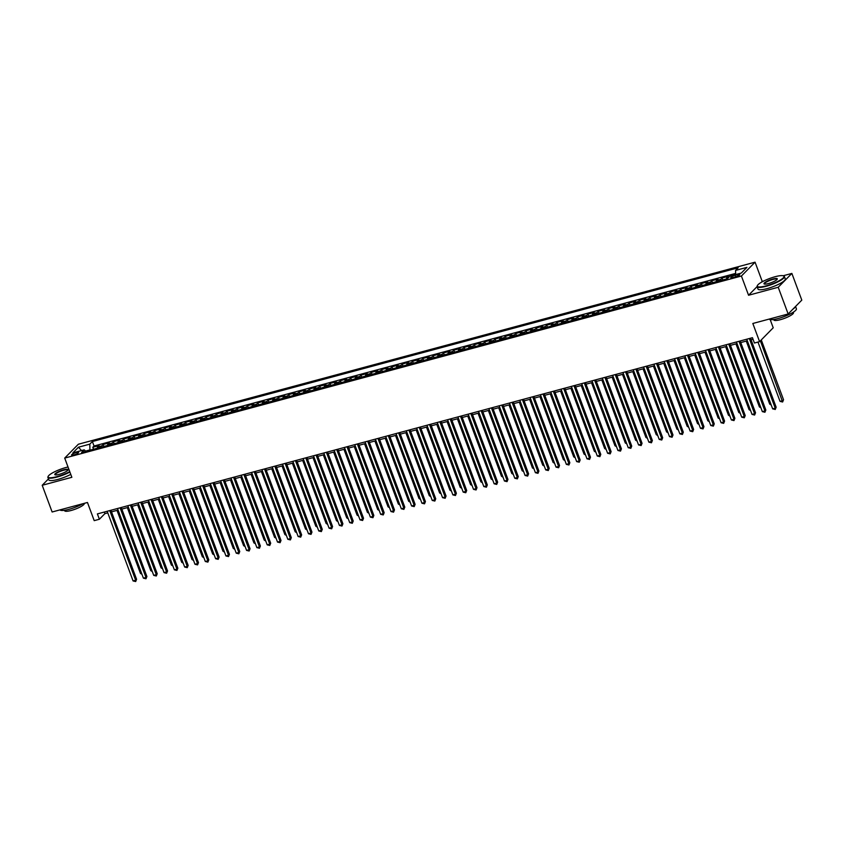 <?xml version="1.0" encoding="UTF-8"?>
<svg xmlns="http://www.w3.org/2000/svg" width="844" height="844" viewBox="0 0 844 844"><rect width="100%" height="100%" fill="white"/><g stroke="black" fill="none" stroke-linecap="round" stroke-linejoin="round"><path stroke-width="1.27" d="M73.882 454.927A3.724 0.781 -20.4 0 0 78.555 452.426A3.724 0.781 -20.4 0 0 76.245 452.532A3.724 0.781 -20.4 0 0 71.571 455.022A3.724 0.781 -20.4 0 0 73.882 454.927M755.063 262.178L78.355 444.229L64.703 458.081L741.412 276.02L755.063 262.178L762.216 281.4L761.299 282.329M757.089 286.601L748.565 295.252L778.221 287.266L791.872 273.424L783.19 275.756M763.862 280.957L762.216 281.4M791.872 273.424L801.8 300.126L788.159 313.979L752.827 323.484L759.579 341.641L773.22 327.788L770.171 319.591M48.446 478.938L42.2 485.279L52.128 511.991L87.46 502.486L94.211 520.642L99.37 519.25L104.909 513.637L107.779 512.867M778.221 287.266L788.159 313.979M735.641 274.332L732.476 275.429M726.399 278.995A4.663 1.867 -105.1 0 1 726.916 277.676L728.266 276.315L722.074 277.982L722.812 279.955M716.081 281.769A4.663 1.867 74.9 0 1 716.609 280.461L717.949 279.09L711.766 280.757L712.494 282.729M705.763 284.544A4.663 1.867 74.9 0 1 706.291 283.236L707.631 281.864L701.448 283.531L702.176 285.504M695.445 287.319A4.663 1.867 74.9 0 1 695.973 286.01L697.323 284.639L691.13 286.306L691.869 288.279M685.138 290.093A4.663 1.867 74.9 0 1 685.655 288.785L687.005 287.414L680.813 289.081L681.551 291.053M674.82 292.868A4.663 1.867 74.9 0 1 675.337 291.56L676.688 290.188L670.495 291.855L671.233 293.828M664.502 295.643A4.663 1.867 74.9 0 1 665.03 294.334L666.37 292.963L660.187 294.63L660.915 296.603M654.184 298.417A4.663 1.867 74.9 0 1 654.712 297.109L656.052 295.738L649.869 297.404L650.597 299.377M643.877 301.192A4.663 1.867 74.9 0 1 644.394 299.884L645.744 298.512L639.552 300.179L640.29 302.163M633.559 303.967A4.663 1.867 74.9 0 1 634.076 302.658L635.426 301.297L629.234 302.954L629.972 304.937M623.241 306.741A4.663 1.867 74.9 0 1 623.769 305.433L625.109 304.072L618.916 305.728L619.654 307.712M612.923 309.516A4.663 1.867 74.9 0 1 613.451 308.208L614.791 306.847L608.608 308.503L609.336 310.486M602.605 312.291A4.663 1.867 74.9 0 1 603.133 310.982L604.483 309.621L598.29 311.288L599.029 313.261M592.298 315.065A4.663 1.867 74.9 0 1 592.815 313.757L594.165 312.396L587.973 314.063L588.711 316.036M581.98 317.84A4.663 1.867 74.9 0 1 582.497 316.532L583.848 315.171L577.655 316.838L578.393 318.81M571.662 320.625A4.663 1.867 74.9 0 1 572.19 319.306L573.53 317.945L567.347 319.612L568.075 321.585M561.344 323.4A4.663 1.867 74.9 0 1 561.872 322.081L563.212 320.72L557.029 322.387L557.757 324.36M551.026 326.174A4.663 1.867 74.9 0 1 551.554 324.856L552.904 323.495L546.712 325.162L547.45 327.134M540.719 328.949A4.663 1.867 74.9 0 1 541.236 327.63L542.586 326.269L536.394 327.936L537.132 329.909M530.401 331.724A4.663 1.867 74.9 0 1 530.918 330.415L532.269 329.044L526.076 330.711L526.814 332.684M520.083 334.498A4.663 1.867 74.9 0 1 520.611 333.19L521.951 331.819L515.768 333.486L516.496 335.458M509.765 337.273A4.663 1.867 74.9 0 1 510.293 335.965L511.633 334.593L505.45 336.26L506.178 338.233M499.448 340.048A4.663 1.867 74.9 0 1 499.975 338.739L501.325 337.368L495.133 339.035L495.871 341.008M489.14 342.822A4.663 1.867 74.9 0 1 489.657 341.514L491.008 340.143L484.815 341.809L485.553 343.782M478.822 345.597A4.663 1.867 74.9 0 1 479.339 344.289L480.69 342.917L474.497 344.584L475.235 346.557M468.504 348.372A4.663 1.867 74.9 0 1 469.032 347.063L470.372 345.692L464.189 347.359L464.917 349.332M458.186 351.146A4.663 1.867 74.9 0 1 458.714 349.838L460.064 348.466L453.872 350.133L454.599 352.117M447.879 353.921A4.663 1.867 74.9 0 1 448.396 352.613L449.746 351.241L443.554 352.908L444.292 354.891M437.561 356.695A4.663 1.867 74.9 0 1 438.078 355.387L439.429 354.026L433.236 355.683L433.974 357.666M427.243 359.47A4.663 1.867 74.9 0 1 427.771 358.162L429.111 356.801L422.918 358.457L423.656 360.441M416.925 362.245A4.663 1.867 74.9 0 1 417.453 360.937L418.793 359.576L412.611 361.232L413.338 363.215M406.608 365.019A4.663 1.867 74.9 0 1 407.135 363.711L408.485 362.35L402.293 364.017L403.031 365.99M396.3 367.794A4.663 1.867 74.9 0 1 396.817 366.486L398.168 365.125L391.975 366.792L392.713 368.765M385.982 370.569A4.663 1.867 74.9 0 1 386.499 369.261L387.85 367.9L381.657 369.566L382.395 371.539M375.664 373.354A4.663 1.867 74.9 0 1 376.192 372.035L377.532 370.674L371.349 372.341L372.077 374.314M365.346 376.129A4.663 1.867 74.9 0 1 365.874 374.81L367.214 373.449L361.032 375.116L361.759 377.089M355.029 378.903A4.663 1.867 74.9 0 1 355.556 377.584L356.906 376.224L350.714 377.89L351.452 379.863M344.721 381.678A4.663 1.867 74.9 0 1 345.238 380.37L346.589 378.998L340.396 380.665L341.134 382.638M334.403 384.453A4.663 1.867 74.9 0 1 334.92 383.144L336.271 381.773L330.078 383.44L330.816 385.413M324.085 387.227A4.663 1.867 74.9 0 1 324.613 385.919L325.953 384.547L319.771 386.214L320.498 388.187M313.768 390.002A4.663 1.867 74.9 0 1 314.295 388.694L315.635 387.322L309.453 388.989L310.181 390.962M303.45 392.776A4.663 1.867 74.9 0 1 303.977 391.468L305.328 390.097L299.135 391.764L299.873 393.737M293.142 395.551A4.663 1.867 74.9 0 1 293.659 394.243L295.01 392.871L288.817 394.538L289.555 396.511M282.824 398.326A4.663 1.867 74.9 0 1 283.352 397.018L284.692 395.646L278.499 397.313L279.237 399.286M272.507 401.1A4.663 1.867 74.9 0 1 273.034 399.792L274.374 398.421L268.192 400.088L268.919 402.071M262.189 403.875A4.663 1.867 74.9 0 1 262.716 402.567L264.067 401.195L257.874 402.862L258.612 404.846M251.881 406.65A4.663 1.867 74.9 0 1 252.398 405.342L253.749 403.981L247.556 405.637L248.294 407.62M241.563 409.424A4.663 1.867 74.9 0 1 242.08 408.116L243.431 406.755L237.238 408.412L237.976 410.395M231.245 412.199A4.663 1.867 74.9 0 1 231.773 410.891L233.113 409.53L226.93 411.186L227.658 413.17M220.928 414.974A4.663 1.867 74.9 0 1 221.455 413.666L222.795 412.305L216.613 413.971L217.341 415.944M210.61 417.748A4.663 1.867 74.9 0 1 211.137 416.44L212.488 415.079L206.295 416.746L207.033 418.719M200.302 420.523A4.663 1.867 74.9 0 1 200.819 419.215L202.17 417.854L195.977 419.521L196.715 421.494M189.984 423.308A4.663 1.867 74.9 0 1 190.501 421.989L191.852 420.628L185.659 422.295L186.397 424.268M179.667 426.083A4.663 1.867 74.9 0 1 180.194 424.764L181.534 423.403L175.352 425.07L176.079 427.043M169.349 428.857A4.663 1.867 74.9 0 1 169.876 427.539L171.216 426.178L165.034 427.845L165.762 429.818M159.031 431.632A4.663 1.867 74.9 0 1 159.558 430.313L160.909 428.952L154.716 430.619L155.454 432.592M148.723 434.407A4.663 1.867 74.9 0 1 149.24 433.099L150.591 431.727L144.398 433.394L145.136 435.367M138.405 437.181A4.663 1.867 74.9 0 1 138.922 435.873L140.273 434.502L134.08 436.169L134.818 438.142M128.088 439.956A4.663 1.867 74.9 0 1 128.615 438.648L129.955 437.276L123.773 438.943L124.501 440.916M117.77 442.731A4.663 1.867 74.9 0 1 118.297 441.423L119.648 440.051L113.455 441.718L114.183 443.691M107.462 445.505A4.663 1.867 74.9 0 1 107.979 444.197L109.33 442.826L103.137 444.493L103.875 446.465M759.579 341.641L754.42 343.023L752.437 337.684L97.387 513.912L99.37 519.25M737.54 274.648L735.272 275.26A3.608 0.76 -20.4 0 0 730.746 277.676A3.608 0.76 -20.4 0 0 732.982 277.581L735.261 276.969A3.608 0.76 -20.4 0 0 739.787 274.543A3.608 0.76 -20.4 0 0 737.54 274.648L738.025 275.935M85.835 451.318L84.2 449.841L81.615 452.458L727.38 278.731L729.965 276.104L741.306 273.055L746.919 267.369L735.567 270.418L738.152 267.801L92.386 441.528L89.812 444.144L89.918 449.915L85.582 451.086M84.2 449.841L72.858 452.89L78.46 447.204L89.812 444.144M735.63 273.414L94.053 446.012L92.819 447.267L93.557 449.24M97.144 448.28A4.663 1.867 74.9 0 1 97.661 446.972L99.012 445.6L92.819 447.267M101.269 447.172A4.663 1.867 -105.1 0 1 101.786 445.864L103.137 444.493M111.587 444.398A4.663 1.867 -105.1 0 1 112.104 443.089L113.455 441.718M121.895 441.623A4.663 1.867 -105.1 0 1 122.422 440.304L123.773 438.943M132.213 438.848A4.663 1.867 -105.1 0 1 132.74 437.53L134.08 436.169M142.53 436.074A4.663 1.867 -105.1 0 1 143.058 434.755L144.398 433.394M152.848 433.299A4.663 1.867 -105.1 0 1 153.365 431.98L154.716 430.619M163.166 430.514A4.663 1.867 -105.1 0 1 163.683 429.206L165.034 427.845M173.474 427.739A4.663 1.867 -105.1 0 1 174.001 426.431L175.352 425.07M183.792 424.965A4.663 1.867 -105.1 0 1 184.319 423.656L185.659 422.295M194.109 422.19A4.663 1.867 -105.1 0 1 194.637 420.882L195.977 419.521M204.427 419.415A4.663 1.867 -105.1 0 1 204.944 418.107L206.295 416.746M214.745 416.641A4.663 1.867 -105.1 0 1 215.262 415.332L216.613 413.971M225.053 413.866A4.663 1.867 -105.1 0 1 225.58 412.558L226.93 411.186M235.37 411.091A4.663 1.867 -105.1 0 1 235.898 409.783L237.238 408.412M245.688 408.317A4.663 1.867 -105.1 0 1 246.205 407.008L247.556 405.637M256.006 405.542A4.663 1.867 -105.1 0 1 256.523 404.234L257.874 402.862M266.314 402.767A4.663 1.867 -105.1 0 1 266.841 401.459L268.192 400.088M276.632 399.993A4.663 1.867 -105.1 0 1 277.159 398.684L278.499 397.313M286.949 397.218A4.663 1.867 -105.1 0 1 287.477 395.91L288.817 394.538M297.267 394.443A4.663 1.867 -105.1 0 1 297.784 393.135L299.135 391.764M307.585 391.669A4.663 1.867 -105.1 0 1 308.102 390.361L309.453 388.989M317.893 388.894A4.663 1.867 -105.1 0 1 318.42 387.575L319.771 386.214M328.211 386.119A4.663 1.867 -105.1 0 1 328.738 384.801L330.078 383.44M338.528 383.345A4.663 1.867 -105.1 0 1 339.056 382.026L340.396 380.665M348.846 380.56A4.663 1.867 -105.1 0 1 349.363 379.251L350.714 377.89M359.164 377.785A4.663 1.867 -105.1 0 1 359.681 376.477L361.032 375.116M369.472 375.01A4.663 1.867 -105.1 0 1 369.999 373.702L371.349 372.341M379.789 372.236A4.663 1.867 -105.1 0 1 380.317 370.927L381.657 369.566M390.107 369.461A4.663 1.867 -105.1 0 1 390.635 368.153L391.975 366.792M400.425 366.686A4.663 1.867 -105.1 0 1 400.942 365.378L402.293 364.017M410.733 363.912A4.663 1.867 -105.1 0 1 411.26 362.603L412.611 361.232M421.05 361.137A4.663 1.867 -105.1 0 1 421.578 359.829L422.918 358.457M431.368 358.362A4.663 1.867 -105.1 0 1 431.896 357.054L433.236 355.683M441.686 355.588A4.663 1.867 -105.1 0 1 442.203 354.28L443.554 352.908M452.004 352.813A4.663 1.867 -105.1 0 1 452.521 351.505L453.872 350.133M462.312 350.038A4.663 1.867 -105.1 0 1 462.839 348.73L464.189 347.359M472.629 347.264A4.663 1.867 -105.1 0 1 473.157 345.956L474.497 344.584M482.947 344.489A4.663 1.867 -105.1 0 1 483.475 343.181L484.815 341.809M493.265 341.714A4.663 1.867 -105.1 0 1 493.782 340.406L495.133 339.035M503.583 338.94A4.663 1.867 -105.1 0 1 504.1 337.621L505.45 336.26M513.89 336.165A4.663 1.867 -105.1 0 1 514.418 334.846L515.768 333.486M524.208 333.391A4.663 1.867 -105.1 0 1 524.736 332.072L526.076 330.711M534.526 330.616A4.663 1.867 -105.1 0 1 535.054 329.297L536.394 327.936M544.844 327.831A4.663 1.867 -105.1 0 1 545.361 326.522L546.712 325.162M555.162 325.056A4.663 1.867 -105.1 0 1 555.679 323.748L557.029 322.387M565.469 322.281A4.663 1.867 -105.1 0 1 565.997 320.973L567.347 319.612M575.787 319.507A4.663 1.867 -105.1 0 1 576.315 318.199L577.655 316.838M586.105 316.732A4.663 1.867 -105.1 0 1 586.622 315.424L587.973 314.063M596.423 313.957A4.663 1.867 -105.1 0 1 596.94 312.649L598.29 311.288M606.731 311.183A4.663 1.867 -105.1 0 1 607.258 309.875L608.608 308.503M617.048 308.408A4.663 1.867 -105.1 0 1 617.576 307.1L618.916 305.728M627.366 305.633A4.663 1.867 -105.1 0 1 627.894 304.325L629.234 302.954M637.684 302.859A4.663 1.867 -105.1 0 1 638.201 301.551L639.552 300.179M648.002 300.084A4.663 1.867 -105.1 0 1 648.519 298.776L649.869 297.404M658.309 297.31A4.663 1.867 -105.1 0 1 658.837 296.001L660.187 294.63M668.627 294.535A4.663 1.867 -105.1 0 1 669.155 293.227L670.495 291.855M678.945 291.76A4.663 1.867 -105.1 0 1 679.473 290.452L680.813 289.081M689.263 288.986A4.663 1.867 -105.1 0 1 689.78 287.667L691.13 286.306M699.581 286.211A4.663 1.867 -105.1 0 1 700.098 284.892L701.448 283.531M709.888 283.436A4.663 1.867 -105.1 0 1 710.416 282.118L711.766 280.757M720.206 280.662A4.663 1.867 -105.1 0 1 720.734 279.343L722.074 277.982M748.565 295.252L741.412 276.02M42.2 485.279L71.856 477.303L64.703 458.081M111.503 511.865L118.086 510.092M121.821 509.09L128.404 507.318M132.139 506.316L138.722 504.543M142.457 503.541L149.04 501.769M152.775 500.766L159.347 498.994M163.082 497.992L169.665 496.219M173.4 495.217L179.983 493.445M183.718 492.432L190.301 490.67M194.036 489.657L200.619 487.895M204.343 486.882L210.926 485.121M214.661 484.108L221.244 482.335M224.979 481.333L231.562 479.561M235.297 478.559L241.88 476.786M245.615 475.784L252.198 474.012M255.922 473.009L262.505 471.237M266.24 470.235L272.823 468.462M276.558 467.46L283.141 465.688M286.876 464.685L293.459 462.913M297.193 461.911L303.766 460.138M307.501 459.136L314.084 457.364M317.819 456.361L324.402 454.589M328.137 453.587L334.72 451.814M338.455 450.812L345.038 449.04M348.772 448.037L355.345 446.265M359.08 445.263L365.663 443.49M369.398 442.478L375.981 440.716M379.716 439.703L386.299 437.941M390.033 436.928L396.617 435.166M400.341 434.154L406.924 432.381M410.659 431.379L417.242 429.607M420.977 428.604L427.56 426.832M431.295 425.83L437.878 424.057M441.612 423.055L448.196 421.283M451.92 420.28L458.503 418.508M462.238 417.506L468.821 415.733M472.556 414.731L479.139 412.959M482.873 411.956L489.457 410.184M493.191 409.182L499.764 407.409M503.499 406.407L510.082 404.635M513.817 403.632L520.4 401.86M524.135 400.858L530.718 399.085M534.452 398.083L541.036 396.311M544.76 395.308L551.343 393.536M555.078 392.523L561.661 390.761M565.396 389.749L571.979 387.987M575.714 386.974L582.297 385.212M586.031 384.199L592.615 382.427M596.339 381.425L602.922 379.652M606.657 378.65L613.24 376.878M616.975 375.875L623.558 374.103M627.292 373.101L633.876 371.328M637.61 370.326L644.183 368.554M647.918 367.551L654.501 365.779M658.236 364.777L664.819 363.004M668.553 362.002L675.137 360.23M678.871 359.227L685.455 357.455M689.189 356.453L695.762 354.68M699.497 353.678L706.08 351.906M709.815 350.904L716.398 349.131M720.132 348.129L726.716 346.356M730.45 345.354L737.034 343.582M740.758 342.569L747.341 340.807M751.076 339.794L753.027 339.277M104.318 512.044L104.909 513.637M735.651 274.574L735.567 270.418M94.053 446.012L92.386 441.528M78.46 447.204L81.52 450.559M749.335 338.518L775.235 408.169L772.65 408.855L746.75 339.214M750.485 338.212L776.153 407.23L775.256 409.477L772.65 408.855M776.153 407.23L775.256 409.477M757.975 342.073L780.035 401.375L782.61 400.678L783.527 399.739L761.277 339.91M783.527 399.739L782.631 401.997L760.36 340.849M782.631 401.997L780.035 401.375M766.141 285.852A14.221 2.965 -20.4 0 0 779.856 280.324A14.221 2.965 -20.4 0 0 783.443 275.851A14.221 2.965 -20.4 0 0 775.14 276.716A14.221 2.965 -20.4 0 0 757.406 285.536A14.221 2.965 -20.4 0 0 766.141 285.852M783.443 275.851L783.876 276.041A14.57 3.038 159.6 0 1 784.414 276.526A14.57 3.038 159.6 0 1 766.152 286.285A14.57 3.038 159.6 0 1 757.11 286.686A14.57 3.038 159.6 0 1 757.195 285.958L757.406 285.536M768.388 283.573A7.111 1.488 159.6 0 1 764.242 284.006A7.111 1.488 159.6 0 1 766.035 281.769A7.111 1.488 159.6 0 1 772.893 279.005A7.111 1.488 159.6 0 1 777.261 279.164A7.111 1.488 159.6 0 1 768.388 283.573M777.113 279.396A6.763 1.414 -20.4 0 0 777.092 279.248A6.763 1.414 -20.4 0 0 772.904 279.438A6.763 1.414 -20.4 0 0 764.432 283.964A6.763 1.414 -20.4 0 0 764.506 284.08M795.554 306.467L796.409 308.788A14.57 3.038 159.6 0 1 778.147 318.536A14.57 3.038 159.6 0 1 769.179 319.085M795.428 306.594A14.57 3.038 159.6 0 1 792.959 309.104M793.328 312.185L793.497 312.66A10.487 2.194 159.6 0 1 780.352 319.686A10.487 2.194 159.6 0 1 773.842 319.981L773.663 319.496M784.414 276.526L785.289 278.879A14.57 3.038 159.6 0 1 767.027 288.637A14.57 3.038 159.6 0 1 757.986 289.038L757.11 286.686M68.026 467.006A14.221 2.965 -20.4 0 0 65.938 467.513A14.221 2.965 -20.4 0 0 48.203 476.332A14.221 2.965 -20.4 0 0 56.938 476.649A14.221 2.965 -20.4 0 0 69.746 471.627M69.894 472.028A14.57 3.038 159.6 0 1 56.949 477.082A14.57 3.038 159.6 0 1 47.908 477.482A14.57 3.038 159.6 0 1 47.992 476.754L48.203 476.332M59.185 474.37A7.111 1.488 159.6 0 1 55.039 474.803A7.111 1.488 159.6 0 1 56.833 472.566A7.111 1.488 159.6 0 1 63.69 469.802A7.111 1.488 159.6 0 1 68.058 469.96A7.111 1.488 159.6 0 1 59.185 474.37M67.91 470.192A6.763 1.414 -20.4 0 0 67.9 470.045A6.763 1.414 -20.4 0 0 63.701 470.235A6.763 1.414 -20.4 0 0 55.229 474.761A6.763 1.414 -20.4 0 0 55.303 474.877M82.944 503.699A14.57 3.038 159.6 0 1 68.944 509.343A14.57 3.038 159.6 0 1 59.977 509.881M84.252 503.341L84.305 503.457A10.487 2.194 159.6 0 1 71.149 510.483A10.487 2.194 159.6 0 1 64.64 510.778L64.46 510.293M70.769 474.37A14.57 3.038 159.6 0 1 57.825 479.434A14.57 3.038 159.6 0 1 48.783 479.835L47.908 477.482M739.017 341.292L764.917 410.944L762.343 411.629L736.443 341.989M740.167 340.987L765.835 410.005L764.938 412.252L762.343 411.629M765.835 410.005L764.938 412.252M728.699 344.067L754.599 413.718L752.025 414.404L726.125 344.763M729.86 343.761L755.528 412.779L754.62 415.026L752.025 414.404M755.528 412.779L754.62 415.026M718.381 346.842L744.281 416.493L741.707 417.179L715.807 347.538M719.542 346.536L745.21 415.554L744.303 417.801L741.707 417.179M745.21 415.554L744.303 417.801M708.074 349.616L733.974 419.268L731.389 419.964L705.489 350.313M709.224 349.31L734.892 418.329L733.985 420.586L731.389 419.964M734.892 418.329L733.985 420.586M746.265 341.092L769.717 404.149L770.794 403.854M771.226 405.014L769.717 404.149M735.947 343.867L759.4 406.924L760.476 406.629M760.908 407.789L759.4 406.924M725.629 346.641L749.082 409.699L750.168 409.414M750.59 410.564L749.082 409.699M715.322 349.416L738.764 412.473L739.85 412.188M740.283 413.338L738.764 412.473M697.756 352.391L723.656 422.042L721.071 422.738L695.171 353.087M698.906 352.085L724.574 421.103L723.677 423.361L721.071 422.738M724.574 421.103L723.677 423.361M705.004 352.191L728.456 415.248L729.532 414.963M729.965 416.113L728.456 415.248M687.438 355.166L713.338 424.817L710.764 425.513L684.864 355.862M688.588 354.86L714.256 423.878L713.359 426.136L710.764 425.513M714.256 423.878L713.359 426.136M694.686 354.965L718.139 418.023L719.215 417.738M719.647 418.888L718.139 418.023M677.12 357.94L703.02 427.591L700.446 428.288L674.546 358.637M678.281 357.634L703.949 426.653L703.041 428.91L700.446 428.288M703.949 426.653L703.041 428.91M684.368 357.75L707.821 420.797L708.897 420.512M709.329 421.673L707.821 420.797M666.802 360.726L692.713 430.366L690.128 431.062L664.228 361.411M667.963 360.409L693.631 429.427L692.724 431.685L690.128 431.062M693.631 429.427L692.724 431.685M674.05 360.525L697.503 423.572L698.589 423.287M699.011 424.448L697.503 423.572M656.495 363.5L682.395 433.141L679.81 433.837L653.91 364.186M657.645 363.184L683.313 432.202L682.416 434.46L679.81 433.837M683.313 432.202L682.416 434.46M663.743 363.3L687.185 426.347L688.271 426.062M688.704 427.222L687.185 426.347M646.177 366.275L672.077 435.915L669.492 436.612L643.592 366.961M647.327 365.958L672.995 434.976L672.098 437.234L669.492 436.612M672.995 434.976L672.098 437.234M653.425 366.074L676.877 429.121L677.954 428.836M678.386 429.997L676.877 429.121M635.859 369.05L661.759 438.69L659.185 439.386L633.285 369.735M637.009 368.733L662.688 437.751L661.78 440.009L659.185 439.386M662.688 437.751L661.78 440.009M643.107 368.849L666.56 431.906L667.636 431.611M668.068 432.772L666.56 431.906M625.541 371.824L651.441 441.465L648.867 442.161L622.967 372.51M626.702 371.508L652.37 440.536L651.462 442.783L648.867 442.161M652.37 440.536L651.462 442.783M632.789 371.624L656.242 434.681L657.318 434.386M657.75 435.546L656.242 434.681M622.482 374.398L645.924 437.456L647.01 437.16M647.432 438.321L645.924 437.456M612.164 377.173L635.616 440.23L636.692 439.935M637.125 441.096L635.616 440.23M615.223 374.599L641.134 444.239L638.549 444.936L612.649 375.295M616.384 374.282L642.052 443.311L641.145 445.558L638.549 444.936M642.052 443.311L641.145 445.558M604.916 377.373L630.816 447.014L628.231 447.71L602.331 378.07M606.066 377.057L631.734 446.086L630.837 448.333L628.231 447.71M631.734 446.086L630.837 448.333M594.598 380.148L620.498 449.789L617.924 450.485L592.013 380.844M595.748 379.832L621.416 448.86L620.519 451.107L617.924 450.485M621.416 448.86L620.519 451.107M601.846 379.948L625.298 443.005L626.375 442.71M626.807 443.87L625.298 443.005M584.28 382.923L610.18 452.563L607.606 453.26L581.706 383.619M585.441 382.617L611.109 451.635L610.201 453.882L607.606 453.26M611.109 451.635L610.201 453.882M591.528 382.722L614.981 445.78L616.057 445.484M616.489 446.645L614.981 445.78M573.962 385.697L599.862 455.338L597.288 456.034L571.388 386.394M575.123 385.392L600.791 454.41L599.884 456.657L597.288 456.034M600.791 454.41L599.884 456.657M581.21 385.497L604.663 448.554L605.749 448.259M606.171 449.419L604.663 448.554M563.655 388.472L589.555 458.123L586.97 458.809L561.07 389.168M564.805 388.166L590.473 457.184L589.566 459.431L586.97 458.809M590.473 457.184L589.566 459.431M570.903 388.272L594.345 451.329L595.431 451.034M595.864 452.194L594.345 451.329M553.337 391.247L579.237 460.898L576.652 461.584L550.752 391.943M554.487 390.941L580.155 459.959L579.258 462.206L576.652 461.584M580.155 459.959L579.258 462.206M560.585 391.046L584.037 454.104L585.114 453.808M585.546 454.969L584.037 454.104M543.019 394.021L568.919 463.672L566.345 464.358L540.445 394.718M544.169 393.715L569.837 462.734L568.94 464.981L566.345 464.358M569.837 462.734L568.94 464.981M550.267 393.821L573.72 456.878L574.796 456.583M575.228 457.743L573.72 456.878M532.701 396.796L558.601 466.447L556.027 467.133L530.127 397.492M533.862 396.49L559.53 465.508L558.622 467.755L556.027 467.133M559.53 465.508L558.622 467.755M539.949 396.596L563.402 459.653L564.478 459.368M564.91 460.518L563.402 459.653M522.383 399.571L548.284 469.222L545.709 469.918L519.809 400.267M523.544 399.265L549.212 468.283L548.305 470.541L545.709 469.918M549.212 468.283L548.305 470.541M529.631 399.37L553.084 462.428L554.17 462.143M554.592 463.293L553.084 462.428M512.076 402.345L537.976 471.996L535.391 472.693L509.491 403.042M513.226 402.039L538.894 471.057L537.997 473.315L535.391 472.693M538.894 471.057L537.997 473.315M501.758 405.12L527.658 474.771L525.073 475.467L499.173 405.816M502.908 404.814L528.576 473.832L527.679 476.09L525.073 475.467M528.576 473.832L527.679 476.09M491.44 407.895L517.34 477.546L514.766 478.242L488.866 408.591M492.59 407.589L518.269 476.607L517.361 478.864L514.766 478.242M518.269 476.607L517.361 478.864M519.324 402.145L542.766 465.202L543.852 464.917M544.285 466.067L542.766 465.202M509.006 404.92L532.458 467.977L533.535 467.692M533.967 468.842L532.458 467.977M498.688 407.705L522.141 470.752L523.217 470.467M523.649 471.627L522.141 470.752M481.122 410.669L507.022 480.32L504.448 481.017L478.548 411.366M482.283 410.363L507.951 479.381L507.044 481.639L504.448 481.017M507.951 479.381L507.044 481.639M488.37 410.479L511.823 473.526L512.899 473.241M513.331 474.402L511.823 473.526M470.804 413.454L496.715 483.095L494.13 483.791L468.23 414.14M471.965 413.138L497.633 482.156L496.726 484.414L494.13 483.791M497.633 482.156L496.726 484.414M478.063 413.254L501.505 476.301L502.591 476.016M503.013 477.176L501.505 476.301M460.497 416.229L486.397 485.87L483.812 486.566L457.912 416.915M461.647 415.913L487.315 484.931L486.418 487.188L483.812 486.566M487.315 484.931L486.418 487.188M467.745 416.029L491.187 479.075L492.274 478.791M492.706 479.951L491.187 479.075M450.179 419.004L476.079 488.644L473.505 489.341L447.594 419.69M451.329 418.687L476.997 487.705L476.1 489.963L473.505 489.341M476.997 487.705L476.1 489.963M457.427 418.803L480.88 481.861L481.956 481.565M482.388 482.726L480.88 481.861M439.861 421.778L465.761 491.419L463.187 492.115L437.287 422.464M441.022 421.462L466.69 490.491L465.782 492.738L463.187 492.115M466.69 490.491L465.782 492.738M429.543 424.553L455.443 494.194L452.869 494.89L426.969 425.249M430.704 424.237L456.372 493.265L455.465 495.512L452.869 494.89M456.372 493.265L455.465 495.512M419.236 427.328L445.136 496.968L442.551 497.665L416.651 428.024M420.386 427.011L446.054 496.04L445.147 498.287L442.551 497.665M446.054 496.04L445.147 498.287M447.109 421.578L470.562 484.635L471.638 484.34M472.07 485.5L470.562 484.635M436.791 424.353L460.244 487.41L461.32 487.115M461.752 488.275L460.244 487.41M426.484 427.127L449.926 490.185L451.012 489.889M451.445 491.05L449.926 490.185M408.918 430.102L434.818 499.743L432.233 500.439L406.333 430.799M410.068 429.786L435.736 498.815L434.839 501.062L432.233 500.439M435.736 498.815L434.839 501.062M416.166 429.902L439.618 492.959L440.695 492.664M441.127 493.824L439.618 492.959M398.6 432.877L424.5 502.518L421.926 503.214L396.015 433.573M399.75 432.561L425.418 501.589L424.521 503.836L421.926 503.214M425.418 501.589L424.521 503.836M405.848 432.677L429.301 495.734L430.377 495.439M430.809 496.599L429.301 495.734M388.282 435.652L414.182 505.292L411.608 505.989L385.708 436.348M389.443 435.346L415.111 504.364L414.204 506.611L411.608 505.989M415.111 504.364L414.204 506.611M395.53 435.451L418.983 498.509L420.059 498.213M420.491 499.374L418.983 498.509M377.964 438.426L403.865 508.077L401.29 508.763L375.39 439.123M379.125 438.12L404.793 507.138L403.886 509.386L401.29 508.763M404.793 507.138L403.886 509.386M385.212 438.226L408.665 501.283L409.751 500.988M410.173 502.148L408.665 501.283M367.657 441.201L393.557 510.852L390.972 511.538L365.072 441.897M368.807 440.895L394.475 509.913L393.568 512.16L390.972 511.538M394.475 509.913L393.568 512.16M374.905 441.001L398.347 504.058L399.434 503.762M399.866 504.923L398.347 504.058M357.339 443.976L383.239 513.627L380.655 514.312L354.754 444.672M358.489 443.67L384.157 512.688L383.26 514.935L380.655 514.312M384.157 512.688L383.26 514.935M364.587 443.775L388.04 506.833L389.116 506.537M389.548 507.698L388.04 506.833M347.021 446.75L372.921 516.401L370.347 517.087L344.447 447.447M348.171 446.444L373.839 515.462L372.942 517.71L370.347 517.087M373.839 515.462L372.942 517.71M354.269 446.55L377.722 509.607L378.798 509.322M379.23 510.472L377.722 509.607M336.703 449.525L362.603 519.176L360.029 519.872L334.129 450.221M337.864 449.219L363.532 518.237L362.625 520.484L360.029 519.872M363.532 518.237L362.625 520.484M343.951 449.324L367.404 512.382L368.48 512.097M368.912 513.247L367.404 512.382M326.385 452.3L352.286 521.951L349.711 522.647L323.811 452.996M327.546 451.994L353.214 521.012L352.307 523.269L349.711 522.647M353.214 521.012L352.307 523.269M333.633 452.099L357.086 515.156L358.172 514.872M358.594 516.022L357.086 515.156M316.078 455.074L341.978 524.725L339.393 525.422L313.493 455.771M317.228 454.768L342.896 523.786L341.999 526.044L339.393 525.422M342.896 523.786L341.999 526.044M323.326 454.874L346.768 517.931L347.855 517.646M348.287 518.796L346.768 517.931M305.76 457.849L331.66 527.5L329.076 528.196L303.175 458.545M306.91 457.543L332.578 526.561L331.681 528.819L329.076 528.196M332.578 526.561L331.681 528.819M313.008 457.648L336.461 520.706L337.537 520.421M337.969 521.581L336.461 520.706M295.442 460.624L321.342 530.275L318.768 530.971L292.868 461.32M296.592 460.318L322.271 529.336L321.364 531.593L318.768 530.971M322.271 529.336L321.364 531.593M302.69 460.434L326.143 523.48L327.219 523.196M327.651 524.356L326.143 523.48M285.124 463.409L311.025 533.049L308.45 533.746L282.55 464.094M286.285 463.092L311.953 532.11L311.046 534.368L308.45 533.746M311.953 532.11L311.046 534.368M292.372 463.208L315.825 526.255L316.901 525.97M317.333 527.131L315.825 526.255M274.806 466.183L300.717 535.824L298.132 536.52L272.232 466.869M275.967 465.867L301.635 534.885L300.728 537.143L298.132 536.52M301.635 534.885L300.728 537.143M282.065 465.983L305.507 529.03L306.594 528.745M307.016 529.905L305.507 529.03M264.499 468.958L290.399 538.599L287.815 539.295L261.914 469.644M265.649 468.642L291.317 537.66L290.42 539.917L287.815 539.295M291.317 537.66L290.42 539.917M271.747 468.758L295.2 531.815L296.276 531.52M296.708 532.68L295.2 531.815M254.181 471.733L280.081 541.373L277.507 542.07L251.596 472.418M255.331 471.416L280.999 540.445L280.102 542.692L277.507 542.07M280.999 540.445L280.102 542.692M261.429 471.532L284.882 534.59L285.958 534.294M286.39 535.455L284.882 534.59M243.863 474.507L269.763 544.148L267.189 544.844L241.289 475.204M245.024 474.191L270.692 543.219L269.785 545.467L267.189 544.844M270.692 543.219L269.785 545.467M251.111 474.307L274.564 537.364L275.64 537.069M276.072 538.229L274.564 537.364M233.545 477.282L259.446 546.923L256.871 547.619L230.971 477.978M234.706 476.966L260.374 545.994L259.467 548.241L256.871 547.619M260.374 545.994L259.467 548.241M240.793 477.082L264.246 540.139L265.332 539.843M265.755 541.004L264.246 540.139M223.238 480.057L249.138 549.697L246.553 550.394L220.653 480.753M224.388 479.74L250.056 548.769L249.149 551.016L246.553 550.394M250.056 548.769L249.149 551.016M230.486 479.856L253.928 542.914L255.015 542.618M255.447 543.779L253.928 542.914M212.92 482.831L238.82 552.472L236.236 553.168L210.335 483.528M214.07 482.515L239.738 551.543L238.841 553.791L236.236 553.168M239.738 551.543L238.841 553.791M220.168 482.631L243.621 545.688L244.697 545.393M245.129 546.553L243.621 545.688M202.602 485.606L228.502 555.246L225.928 555.943L200.028 486.302M203.752 485.3L229.42 554.318L228.524 556.565L225.928 555.943M229.42 554.318L228.524 556.565M192.284 488.381L218.185 558.032L215.61 558.717L189.71 489.077M193.445 488.075L219.113 557.093L218.206 559.34L215.61 558.717M219.113 557.093L218.206 559.34M181.966 491.155L207.867 560.806L205.292 561.492L179.392 491.852M183.127 490.849L208.795 559.867L207.888 562.115L205.292 561.492M208.795 559.867L207.888 562.115M171.659 493.93L197.559 563.581L194.975 564.267L169.074 494.626M172.809 493.624L198.477 562.642L197.58 564.889L194.975 564.267M198.477 562.642L197.58 564.889M161.341 496.705L187.241 566.356L184.657 567.041L158.756 497.401M162.491 496.399L188.159 565.417L187.262 567.664L184.657 567.041M188.159 565.417L187.262 567.664M151.023 499.479L176.923 569.13L174.349 569.827L148.449 500.175M152.173 499.173L177.841 568.191L176.945 570.438L174.349 569.827M177.841 568.191L176.945 570.438M209.85 485.406L233.303 548.463L234.379 548.167M234.811 549.328L233.303 548.463M199.532 488.18L222.985 551.237L224.061 550.942M224.493 552.103L222.985 551.237M189.214 490.955L212.667 554.012L213.754 553.717M214.176 554.877L212.667 554.012M178.907 493.729L202.349 556.787L203.436 556.491M203.868 557.652L202.349 556.787M168.589 496.504L192.042 559.561L193.118 559.277M193.55 560.427L192.042 559.561M158.271 499.279L181.724 562.336L182.8 562.051M183.232 563.201L181.724 562.336M140.705 502.254L166.606 571.905L164.031 572.601L138.131 502.95M141.866 501.948L167.534 570.966L166.627 573.224L164.031 572.601M167.534 570.966L166.627 573.224M147.953 502.053L171.406 565.111L172.482 564.826M172.915 565.976L171.406 565.111M130.387 505.028L156.298 574.68L153.713 575.376L127.813 505.725M131.548 504.723L157.216 573.741L156.309 575.998L153.713 575.376M157.216 573.741L156.309 575.998M137.646 504.828L161.088 567.885L162.175 567.601M162.597 568.75L161.088 567.885M120.08 507.803L145.98 577.454L143.396 578.151L117.495 508.499M121.23 507.497L146.898 576.515L146.001 578.773L143.396 578.151M146.898 576.515L146.001 578.773M127.328 507.603L150.77 570.66L151.857 570.375M152.289 571.536L150.77 570.66M109.762 510.578L135.662 580.229L133.078 580.925L107.177 511.274M110.912 510.272L136.58 579.29L135.684 581.548L133.078 580.925M136.58 579.29L135.684 581.548M117.01 510.388L140.463 573.435L141.539 573.15M141.971 574.31L140.463 573.435M726.916 277.676L728.952 277.138M97.661 446.972L101.786 445.864M107.979 444.197L112.104 443.089M118.297 441.423L122.422 440.304M128.615 438.648L132.74 437.53M138.922 435.873L143.058 434.755M149.24 433.099L153.365 431.98M159.558 430.313L163.683 429.206M169.876 427.539L174.001 426.431M180.194 424.764L184.319 423.656M190.501 421.989L194.637 420.882M200.819 419.215L204.944 418.107M211.137 416.44L215.262 415.332M221.455 413.666L225.58 412.558M231.773 410.891L235.898 409.783M242.08 408.116L246.205 407.008M252.398 405.342L256.523 404.234M262.716 402.567L266.841 401.459M273.034 399.792L277.159 398.684M283.352 397.018L287.477 395.91M293.659 394.243L297.784 393.135M303.977 391.468L308.102 390.361M314.295 388.694L318.42 387.575M324.613 385.919L328.738 384.801M334.92 383.144L339.056 382.026M345.238 380.37L349.363 379.251M355.556 377.584L359.681 376.477M365.874 374.81L369.999 373.702M376.192 372.035L380.317 370.927M386.499 369.261L390.635 368.153M396.817 366.486L400.942 365.378M407.135 363.711L411.26 362.603M417.453 360.937L421.578 359.829M427.771 358.162L431.896 357.054M438.078 355.387L442.203 354.28M448.396 352.613L452.521 351.505M458.714 349.838L462.839 348.73M469.032 347.063L473.157 345.956M479.339 344.289L483.475 343.181M489.657 341.514L493.782 340.406M499.975 338.739L504.1 337.621M510.293 335.965L514.418 334.846M520.611 333.19L524.736 332.072M530.918 330.415L535.054 329.297M541.236 327.63L545.361 326.522M551.554 324.856L555.679 323.748M561.872 322.081L565.997 320.973M572.19 319.306L576.315 318.199M582.497 316.532L586.622 315.424M592.815 313.757L596.94 312.649M603.133 310.982L607.258 309.875M613.451 308.208L617.576 307.1M623.769 305.433L627.894 304.325M634.076 302.658L638.201 301.551M644.394 299.884L648.519 298.776M654.712 297.109L658.837 296.001M665.03 294.334L669.155 293.227M675.337 291.56L679.473 290.452M685.655 288.785L689.78 287.667M695.973 286.01L700.098 284.892M706.291 283.236L710.416 282.118M716.609 280.461L720.734 279.343M735.841 276.79L735.272 275.26"/></g></svg>
